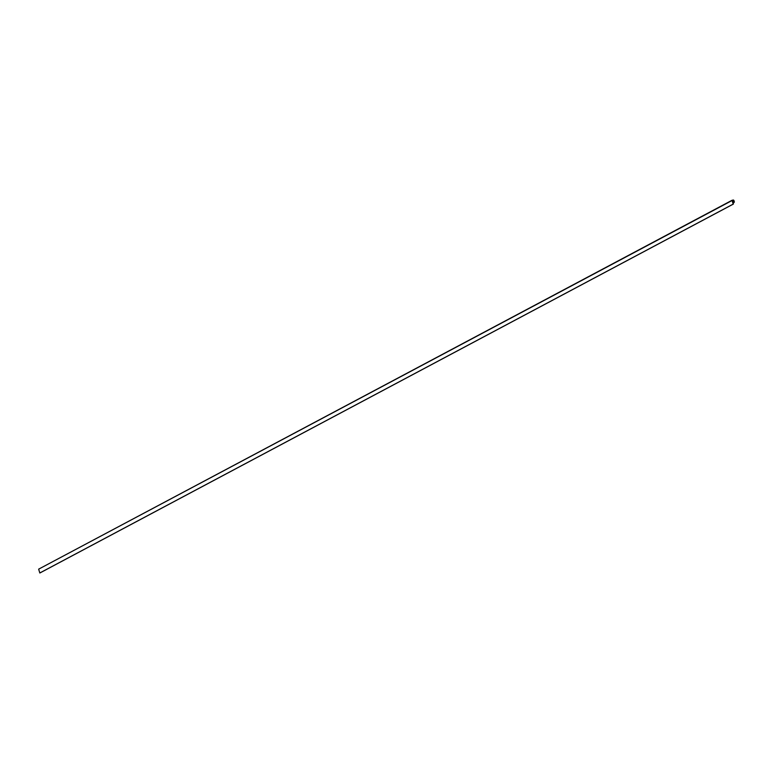 <?xml version="1.0" encoding="UTF-8"?>
<svg xmlns="http://www.w3.org/2000/svg" width="773" height="773" viewBox="0 0 773 773"><rect width="100%" height="100%" fill="white"/><g stroke="black" fill="none" stroke-linecap="round" stroke-linejoin="round"><path stroke-width="1.16" d="M733.915 202.565A0.87 0.783 -118 0 0 734.302 201.85L734.292 201.743A0.87 0.783 62 0 0 734.263 201.598L733.983 200.68A0.87 0.783 62 0 0 733.925 200.536L732.031 200.284L733.191 204.111L733.055 202.855L734.292 201.743A0.87 0.783 -118 0 0 734.263 201.598L733.983 200.68A0.87 0.783 -118 0 0 733.925 200.536L733.877 200.439A0.87 0.783 -118 0 0 732.968 200.043L38.65 569.15L39.81 572.977L38.65 569.15L732.031 200.284L733.191 204.111L39.81 572.977L733.374 204.062L39.993 572.928L733.374 204.062L733.084 202.806L733.751 202.623A0.87 0.783 -118 0 0 733.915 202.565L733.055 203.019M733.693 202.42L732.91 202.507L732.321 200.603L733.683 200.497L733.799 202.381L732.881 202.449L732.321 200.603L733.036 200.236A0.667 0.589 -118 0 1 733.799 200.729L732.562 201.386L733.799 200.729L734.079 201.647A0.667 0.589 -118 0 1 733.693 202.42M732.843 202.304L734.079 201.647L732.843 202.304M732.331 200.613L733.036 200.236L732.321 200.603"/></g></svg>
